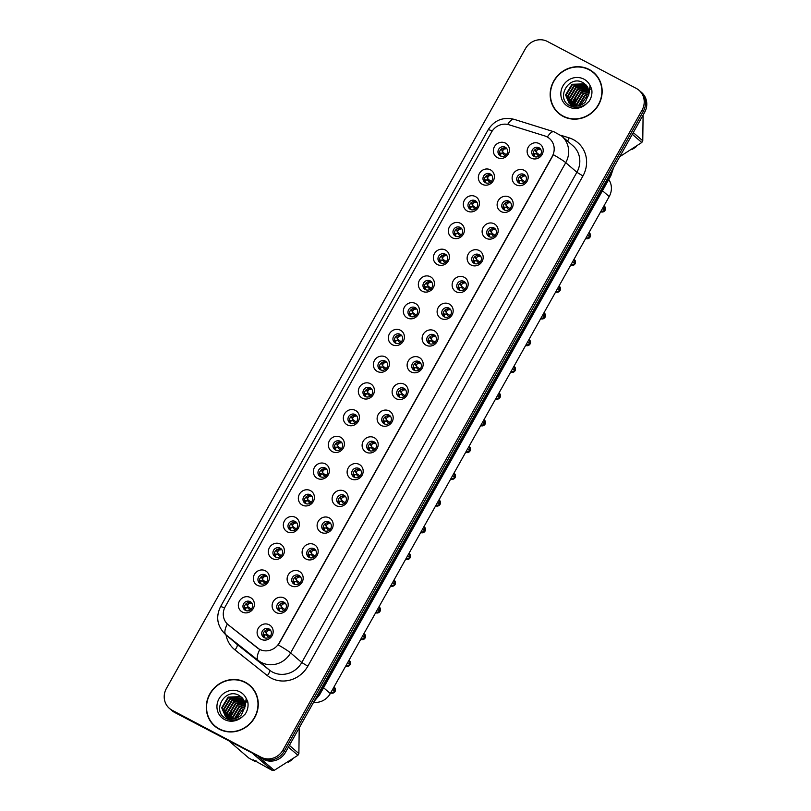 <?xml version="1.0" encoding="UTF-8"?>
<svg xmlns="http://www.w3.org/2000/svg" width="811" height="811" viewBox="0 0 811 811"><rect width="100%" height="100%" fill="white"/><g stroke="black" fill="none" stroke-linecap="round" stroke-linejoin="round"><path stroke-width="1.22" d="M482.322 184.32A8.323 7.826 130.8 0 1 479.443 173.412A8.323 7.826 130.8 0 1 490.442 169.844A8.323 7.826 130.8 0 1 493.321 180.741A8.323 7.826 130.8 0 1 482.322 184.32M490.25 173.97A4.988 4.694 -49.2 0 0 484.552 182.09A4.988 4.694 -49.2 0 0 491.689 180.965A4.988 4.694 -49.2 0 0 490.25 173.97M467.318 211.053A8.323 7.826 130.8 0 1 464.439 200.145A8.323 7.826 130.8 0 1 475.439 196.576A8.323 7.826 130.8 0 1 478.318 207.474A8.323 7.826 130.8 0 1 467.318 211.053M475.246 200.702A4.988 4.694 -49.2 0 0 469.549 208.822A4.988 4.694 -49.2 0 0 476.696 207.697A4.988 4.694 -49.2 0 0 475.246 200.702M452.315 237.785A8.323 7.826 130.8 0 1 449.446 226.877A8.323 7.826 130.8 0 1 460.445 223.309A8.323 7.826 130.8 0 1 463.324 234.207A8.323 7.826 130.8 0 1 452.315 237.785M460.242 227.435A4.988 4.694 -49.2 0 0 454.545 235.555A4.988 4.694 -49.2 0 0 461.692 234.42A4.988 4.694 -49.2 0 0 460.242 227.435M437.322 264.508A8.323 7.826 130.8 0 1 434.443 253.61A8.323 7.826 130.8 0 1 445.442 250.041A8.323 7.826 130.8 0 1 448.321 260.939A8.323 7.826 130.8 0 1 437.322 264.508M445.249 254.167A4.988 4.694 -49.2 0 0 439.552 262.288A4.988 4.694 -49.2 0 0 446.689 261.152A4.988 4.694 -49.2 0 0 445.249 254.167M422.318 291.24A8.323 7.826 130.8 0 1 419.439 280.342A8.323 7.826 130.8 0 1 430.438 276.764A8.323 7.826 130.8 0 1 433.317 287.672A8.323 7.826 130.8 0 1 422.318 291.24M430.246 280.9A4.988 4.694 -49.2 0 0 424.548 289.02A4.988 4.694 -49.2 0 0 431.685 287.885A4.988 4.694 -49.2 0 0 430.246 280.9M407.315 317.973A8.323 7.826 130.8 0 1 404.436 307.075A8.323 7.826 130.8 0 1 415.435 303.496A8.323 7.826 130.8 0 1 418.314 314.404A8.323 7.826 130.8 0 1 407.315 317.973M415.242 307.633A4.988 4.694 -49.2 0 0 409.545 315.753A4.988 4.694 -49.2 0 0 416.692 314.617A4.988 4.694 -49.2 0 0 415.242 307.633M392.311 344.705A8.323 7.826 130.8 0 1 389.442 333.808A8.323 7.826 130.8 0 1 400.441 330.229A8.323 7.826 130.8 0 1 403.32 341.137A8.323 7.826 130.8 0 1 392.311 344.705M400.239 334.355A4.988 4.694 -49.2 0 0 394.541 342.485A4.988 4.694 -49.2 0 0 401.688 341.35A4.988 4.694 -49.2 0 0 400.239 334.355M377.318 371.438A8.323 7.826 130.8 0 1 374.439 360.53A8.323 7.826 130.8 0 1 385.438 356.962A8.323 7.826 130.8 0 1 388.317 367.87A8.323 7.826 130.8 0 1 377.318 371.438M385.245 361.088A4.988 4.694 -49.2 0 0 379.548 369.218A4.988 4.694 -49.2 0 0 386.685 368.082A4.988 4.694 -49.2 0 0 385.245 361.088M362.314 398.171A8.323 7.826 130.8 0 1 359.435 387.263A8.323 7.826 130.8 0 1 370.434 383.694A8.323 7.826 130.8 0 1 373.313 394.592A8.323 7.826 130.8 0 1 362.314 398.171M370.242 387.82A4.988 4.694 -49.2 0 0 364.544 395.94A4.988 4.694 -49.2 0 0 371.681 394.815A4.988 4.694 -49.2 0 0 370.242 387.82M347.311 424.903A8.323 7.826 130.8 0 1 344.432 413.995A8.323 7.826 130.8 0 1 355.431 410.427A8.323 7.826 130.8 0 1 358.31 421.325A8.323 7.826 130.8 0 1 347.311 424.903M355.238 414.553A4.988 4.694 -49.2 0 0 349.541 422.673A4.988 4.694 -49.2 0 0 356.688 421.548A4.988 4.694 -49.2 0 0 355.238 414.553M332.307 451.636A8.323 7.826 130.8 0 1 329.438 440.728A8.323 7.826 130.8 0 1 340.438 437.159A8.323 7.826 130.8 0 1 343.317 448.057A8.323 7.826 130.8 0 1 332.307 451.636M340.235 441.285A4.988 4.694 -49.2 0 0 334.537 449.406A4.988 4.694 -49.2 0 0 341.684 448.28A4.988 4.694 -49.2 0 0 340.235 441.285M317.314 478.358A8.323 7.826 130.8 0 1 314.435 467.46A8.323 7.826 130.8 0 1 325.434 463.892A8.323 7.826 130.8 0 1 328.313 474.79A8.323 7.826 130.8 0 1 317.314 478.358M325.241 468.018A4.988 4.694 -49.2 0 0 319.544 476.138A4.988 4.694 -49.2 0 0 326.681 475.003A4.988 4.694 -49.2 0 0 325.241 468.018M302.31 505.091A8.323 7.826 130.8 0 1 299.431 494.193A8.323 7.826 130.8 0 1 310.431 490.614A8.323 7.826 130.8 0 1 313.31 501.522A8.323 7.826 130.8 0 1 302.31 505.091M305.362 503.428A4.988 4.694 -49.2 0 0 311.059 495.308A4.988 4.694 -49.2 0 0 303.922 496.444A4.988 4.694 -49.2 0 0 305.362 503.428A4.988 4.694 130.8 0 1 311.667 495.977A4.988 4.694 130.8 0 1 311.708 496.008M287.307 531.823A8.323 7.826 130.8 0 1 284.428 520.926A8.323 7.826 130.8 0 1 295.427 517.347A8.323 7.826 130.8 0 1 298.306 528.255A8.323 7.826 130.8 0 1 287.307 531.823M290.358 530.161A4.988 4.694 -49.2 0 0 296.066 522.041A4.988 4.694 -49.2 0 0 288.919 523.176A4.988 4.694 -49.2 0 0 290.358 530.161A4.988 4.694 130.8 0 1 296.714 522.74M272.303 558.556A8.323 7.826 130.8 0 1 269.434 547.658A8.323 7.826 130.8 0 1 280.434 544.08A8.323 7.826 130.8 0 1 283.313 554.988A8.323 7.826 130.8 0 1 272.303 558.556M280.231 548.206A4.988 4.694 -49.2 0 0 274.534 556.336A4.988 4.694 -49.2 0 0 281.681 555.2A4.988 4.694 -49.2 0 0 280.231 548.206M257.31 585.289A8.323 7.826 130.8 0 1 254.431 574.391A8.323 7.826 130.8 0 1 265.43 570.812A8.323 7.826 130.8 0 1 268.309 581.72A8.323 7.826 130.8 0 1 257.31 585.289M265.238 574.938A4.988 4.694 -49.2 0 0 259.54 583.068A4.988 4.694 -49.2 0 0 266.677 581.933A4.988 4.694 -49.2 0 0 265.238 574.938M242.307 612.021A8.323 7.826 130.8 0 1 239.427 601.113A8.323 7.826 130.8 0 1 250.427 597.545A8.323 7.826 130.8 0 1 253.306 608.443A8.323 7.826 130.8 0 1 242.307 612.021M250.234 601.671A4.988 4.694 -49.2 0 0 244.537 609.791A4.988 4.694 -49.2 0 0 251.674 608.666A4.988 4.694 -49.2 0 0 250.234 601.671M497.325 157.587A8.323 7.826 130.8 0 1 494.446 146.679A8.323 7.826 130.8 0 1 505.446 143.111A8.323 7.826 130.8 0 1 508.325 154.009A8.323 7.826 130.8 0 1 497.325 157.587M505.253 147.237A4.988 4.694 -49.2 0 0 499.556 155.357A4.988 4.694 -49.2 0 0 506.693 154.232A4.988 4.694 -49.2 0 0 505.253 147.237M516.1 184.827A8.323 7.826 130.8 0 1 513.221 173.929A8.323 7.826 130.8 0 1 524.22 170.351A8.323 7.826 130.8 0 1 527.099 181.258A8.323 7.826 130.8 0 1 516.1 184.827M524.028 174.487A4.988 4.694 -49.2 0 0 518.32 182.607A4.988 4.694 -49.2 0 0 525.467 181.471A4.988 4.694 -49.2 0 0 524.028 174.487M501.097 211.559A8.323 7.826 130.8 0 1 498.218 200.662A8.323 7.826 130.8 0 1 509.217 197.083A8.323 7.826 130.8 0 1 512.096 207.991A8.323 7.826 130.8 0 1 501.097 211.559M509.024 201.219A4.988 4.694 -49.2 0 0 503.327 209.339A4.988 4.694 -49.2 0 0 510.464 208.204A4.988 4.694 -49.2 0 0 509.024 201.219M486.093 238.292A8.323 7.826 130.8 0 1 483.214 227.394A8.323 7.826 130.8 0 1 494.213 223.816A8.323 7.826 130.8 0 1 497.092 234.724A8.323 7.826 130.8 0 1 486.093 238.292M494.021 227.942A4.988 4.694 -49.2 0 0 488.323 236.072A4.988 4.694 -49.2 0 0 495.47 234.937A4.988 4.694 -49.2 0 0 494.021 227.942M471.09 265.025A8.323 7.826 130.8 0 1 468.221 254.117A8.323 7.826 130.8 0 1 479.22 250.548A8.323 7.826 130.8 0 1 482.089 261.446A8.323 7.826 130.8 0 1 471.09 265.025M479.017 254.674A4.988 4.694 -49.2 0 0 473.32 262.805A4.988 4.694 -49.2 0 0 480.467 261.669A4.988 4.694 -49.2 0 0 479.017 254.674M456.096 291.757A8.323 7.826 130.8 0 1 453.217 280.849A8.323 7.826 130.8 0 1 464.216 277.281A8.323 7.826 130.8 0 1 467.095 288.179A8.323 7.826 130.8 0 1 456.096 291.757M459.148 290.095A4.988 4.694 -49.2 0 0 464.845 281.975A4.988 4.694 -49.2 0 0 457.698 283.1A4.988 4.694 -49.2 0 0 459.148 290.095A4.988 4.694 130.8 0 1 465.494 282.664M441.093 318.49A8.323 7.826 130.8 0 1 438.214 307.582A8.323 7.826 130.8 0 1 449.213 304.013A8.323 7.826 130.8 0 1 452.092 314.911A8.323 7.826 130.8 0 1 441.093 318.49M449.02 308.139A4.988 4.694 -49.2 0 0 443.323 316.26A4.988 4.694 -49.2 0 0 450.46 315.134A4.988 4.694 -49.2 0 0 449.02 308.139M426.089 345.222A8.323 7.826 130.8 0 1 423.21 334.314A8.323 7.826 130.8 0 1 434.209 330.746A8.323 7.826 130.8 0 1 437.088 341.644A8.323 7.826 130.8 0 1 426.089 345.222M434.017 334.872A4.988 4.694 -49.2 0 0 428.32 342.992A4.988 4.694 -49.2 0 0 435.466 341.857A4.988 4.694 -49.2 0 0 434.017 334.872M411.086 371.945A8.323 7.826 130.8 0 1 408.217 361.047A8.323 7.826 130.8 0 1 419.216 357.479A8.323 7.826 130.8 0 1 422.085 368.376A8.323 7.826 130.8 0 1 411.086 371.945M419.013 361.605A4.988 4.694 -49.2 0 0 413.316 369.725A4.988 4.694 -49.2 0 0 420.463 368.589A4.988 4.694 -49.2 0 0 419.013 361.605M396.092 398.677A8.323 7.826 130.8 0 1 393.213 387.78A8.323 7.826 130.8 0 1 404.213 384.201A8.323 7.826 130.8 0 1 407.092 395.109A8.323 7.826 130.8 0 1 396.092 398.677M404.02 388.337A4.988 4.694 -49.2 0 0 398.313 396.457A4.988 4.694 -49.2 0 0 405.459 395.322A4.988 4.694 -49.2 0 0 404.02 388.337M381.089 425.41A8.323 7.826 130.8 0 1 378.21 414.512A8.323 7.826 130.8 0 1 389.209 410.934A8.323 7.826 130.8 0 1 392.088 421.842A8.323 7.826 130.8 0 1 381.089 425.41M389.016 415.07A4.988 4.694 -49.2 0 0 383.319 423.19A4.988 4.694 -49.2 0 0 390.456 422.055A4.988 4.694 -49.2 0 0 389.016 415.07M366.085 452.143A8.323 7.826 130.8 0 1 363.206 441.245A8.323 7.826 130.8 0 1 374.206 437.666A8.323 7.826 130.8 0 1 377.085 448.574A8.323 7.826 130.8 0 1 366.085 452.143M374.013 441.792A4.988 4.694 -49.2 0 0 368.316 449.923A4.988 4.694 -49.2 0 0 375.463 448.787A4.988 4.694 -49.2 0 0 374.013 441.792M351.082 478.875A8.323 7.826 130.8 0 1 348.213 467.977A8.323 7.826 130.8 0 1 359.212 464.399A8.323 7.826 130.8 0 1 362.081 475.307A8.323 7.826 130.8 0 1 351.082 478.875M359.009 468.525A4.988 4.694 -49.2 0 0 353.312 476.655A4.988 4.694 -49.2 0 0 360.459 475.52A4.988 4.694 -49.2 0 0 359.009 468.525M336.089 505.608A8.323 7.826 130.8 0 1 333.209 494.7A8.323 7.826 130.8 0 1 344.209 491.131A8.323 7.826 130.8 0 1 347.088 502.029A8.323 7.826 130.8 0 1 336.089 505.608M344.016 495.257A4.988 4.694 -49.2 0 0 338.319 503.378A4.988 4.694 -49.2 0 0 345.456 502.252A4.988 4.694 -49.2 0 0 344.016 495.257M321.085 532.34A8.323 7.826 130.8 0 1 318.206 521.432A8.323 7.826 130.8 0 1 329.205 517.864A8.323 7.826 130.8 0 1 332.084 528.762A8.323 7.826 130.8 0 1 321.085 532.34M329.013 521.99A4.988 4.694 -49.2 0 0 323.315 530.11A4.988 4.694 -49.2 0 0 330.452 528.985A4.988 4.694 -49.2 0 0 329.013 521.99M306.082 559.073A8.323 7.826 130.8 0 1 303.202 548.165A8.323 7.826 130.8 0 1 314.202 544.597A8.323 7.826 130.8 0 1 317.081 555.494A8.323 7.826 130.8 0 1 306.082 559.073M314.009 548.723A4.988 4.694 -49.2 0 0 308.312 556.843A4.988 4.694 -49.2 0 0 315.459 555.717A4.988 4.694 -49.2 0 0 314.009 548.723M291.078 585.795A8.323 7.826 130.8 0 1 288.209 574.898A8.323 7.826 130.8 0 1 299.208 571.329A8.323 7.826 130.8 0 1 302.077 582.227A8.323 7.826 130.8 0 1 291.078 585.795M299.006 575.455A4.988 4.694 -49.2 0 0 293.308 583.575A4.988 4.694 -49.2 0 0 300.455 582.44A4.988 4.694 -49.2 0 0 299.006 575.455M276.085 612.528A8.323 7.826 130.8 0 1 273.206 601.63A8.323 7.826 130.8 0 1 284.205 598.052A8.323 7.826 130.8 0 1 287.084 608.96A8.323 7.826 130.8 0 1 276.085 612.528M284.012 602.188A4.988 4.694 -49.2 0 0 278.315 610.308A4.988 4.694 -49.2 0 0 285.452 609.173A4.988 4.694 -49.2 0 0 284.012 602.188M261.081 639.261A8.323 7.826 130.8 0 1 258.202 628.363A8.323 7.826 130.8 0 1 269.201 624.784A8.323 7.826 130.8 0 1 272.08 635.692A8.323 7.826 130.8 0 1 261.081 639.261M269.009 628.92A4.988 4.694 -49.2 0 0 263.311 637.04A4.988 4.694 -49.2 0 0 270.448 635.905A4.988 4.694 -49.2 0 0 269.009 628.92M531.093 158.094A8.323 7.826 130.8 0 1 528.225 147.196A8.323 7.826 130.8 0 1 539.224 143.618A8.323 7.826 130.8 0 1 542.093 154.526A8.323 7.826 130.8 0 1 531.093 158.094M539.021 147.754A4.988 4.694 -49.2 0 0 533.324 155.874A4.988 4.694 -49.2 0 0 540.471 154.739A4.988 4.694 -49.2 0 0 539.021 147.754M485.333 182.637A4.988 4.694 130.8 0 1 491.719 175.227M470.329 209.36A4.988 4.694 130.8 0 1 476.716 201.959M455.326 236.092A4.988 4.694 130.8 0 1 461.723 228.692M440.332 262.825A4.988 4.694 130.8 0 1 446.679 255.394A4.988 4.694 130.8 0 1 446.719 255.424L443.576 256.124L442.613 258.03L441.742 255.739M425.329 289.557A4.988 4.694 130.8 0 1 431.675 282.127A4.988 4.694 130.8 0 1 431.716 282.157M410.325 316.29A4.988 4.694 130.8 0 1 416.722 308.89L413.569 309.589L412.617 311.495L411.735 309.204M395.322 343.023A4.988 4.694 130.8 0 1 401.719 335.612L398.576 336.312L397.613 338.228L396.741 335.936M380.329 369.755A4.988 4.694 130.8 0 1 386.715 362.345M365.325 396.488A4.988 4.694 130.8 0 1 371.712 389.077L368.569 389.777L367.616 391.693L366.734 389.392M350.322 423.22A4.988 4.694 130.8 0 1 356.718 415.81M335.318 449.943A4.988 4.694 130.8 0 1 341.715 442.542M320.325 476.675A4.988 4.694 130.8 0 1 326.711 469.275M275.314 556.873A4.988 4.694 130.8 0 1 281.711 549.463M260.321 583.606A4.988 4.694 130.8 0 1 266.707 576.195M245.317 610.338A4.988 4.694 130.8 0 1 251.704 602.928M500.336 155.905A4.988 4.694 130.8 0 1 506.723 148.494M519.111 183.144A4.988 4.694 130.8 0 1 525.457 175.713A4.988 4.694 130.8 0 1 525.498 175.744L522.355 176.443L521.392 178.349L520.358 176.93L522.031 179.829L525.082 181.958M504.107 209.877A4.988 4.694 130.8 0 1 510.494 202.466L507.351 203.176L506.399 205.082L505.354 203.652L507.037 206.562L510.089 208.691M489.104 236.609A4.988 4.694 130.8 0 1 495.491 229.199M474.1 263.342A4.988 4.694 130.8 0 1 480.497 255.931M444.104 316.807A4.988 4.694 130.8 0 1 450.49 309.396M429.1 343.529A4.988 4.694 130.8 0 1 435.487 336.129M414.097 370.262A4.988 4.694 130.8 0 1 420.493 362.862M399.103 396.995A4.988 4.694 130.8 0 1 405.449 389.564A4.988 4.694 130.8 0 1 405.49 389.594M384.1 423.727A4.988 4.694 130.8 0 1 390.446 416.296A4.988 4.694 130.8 0 1 390.486 416.327M369.096 450.46A4.988 4.694 130.8 0 1 375.483 443.049M354.093 477.192A4.988 4.694 130.8 0 1 360.49 469.782M339.099 503.925A4.988 4.694 130.8 0 1 345.486 496.514M324.096 530.658A4.988 4.694 130.8 0 1 330.482 523.247M309.092 557.38A4.988 4.694 130.8 0 1 315.479 549.98M294.089 584.113A4.988 4.694 130.8 0 1 300.486 576.712M279.096 610.845A4.988 4.694 130.8 0 1 285.442 603.414A4.988 4.694 130.8 0 1 285.482 603.445M264.092 637.578A4.988 4.694 130.8 0 1 270.438 630.147A4.988 4.694 130.8 0 1 270.479 630.177M534.104 156.411A4.988 4.694 130.8 0 1 540.501 149.011M544.749 135.913A14.973 14.081 130.8 0 1 547.03 136.866A14.973 14.081 130.8 0 1 549.503 138.549A14.973 14.081 130.8 0 1 552.21 156.493L279.268 642.87A14.973 14.081 130.8 0 1 257.411 647.948L228.367 624.896A14.973 14.081 130.8 0 1 227.952 624.551A14.973 14.081 130.8 0 1 225.255 606.618L491.507 132.152A14.973 14.081 130.8 0 1 509.024 124.772L544.749 135.913M608.767 179.515A16.646 15.652 130.8 0 1 609.203 196.566L330.31 693.537A16.646 15.652 130.8 0 1 313.563 702.326M589.293 69.533A26.905 25.303 -49.2 0 0 555.241 78.667A26.905 25.303 -49.2 0 0 558.576 113.307A26.905 25.303 -49.2 0 0 563.027 116.338A26.905 25.303 -49.2 0 0 597.068 107.204A26.905 25.303 -49.2 0 0 593.733 72.564A26.905 25.303 -49.2 0 0 589.293 69.533M556.224 110.539A26.905 25.303 -49.2 0 0 559.154 113.783M245.409 682.325A26.905 25.303 -49.2 0 0 211.357 691.459A26.905 25.303 -49.2 0 0 214.692 726.098A26.905 25.303 -49.2 0 0 219.142 729.13A26.905 25.303 -49.2 0 0 253.184 719.996A26.905 25.303 -49.2 0 0 249.849 685.356A26.905 25.303 -49.2 0 0 245.409 682.325M212.34 723.331A26.905 25.303 -49.2 0 0 215.27 726.585M553.416 154.708L278.305 644.948A19.413 1.399 29.3 0 1 290.622 652.896A22.191 20.863 130.8 0 1 261.294 662.425A22.191 20.863 130.8 0 1 258.243 660.438L225.884 634.739A22.191 20.863 130.8 0 1 225.265 634.232L236.417 643.853A22.191 20.863 -49.2 0 0 237.035 644.36L269.394 670.058A22.191 20.863 -49.2 0 0 272.435 672.045A22.191 20.863 -49.2 0 0 301.773 662.516L576.885 172.277A22.191 20.863 -49.2 0 0 572.87 145.706L561.729 136.086A22.191 20.863 130.8 0 1 565.733 162.656A19.413 1.399 -150.7 0 0 553.416 154.708M169.408 708.388L171.983 710.608A16.646 15.652 -49.2 0 0 174.73 712.484L262.257 758.285A16.646 15.652 -49.2 0 0 284.266 751.138L643.305 111.32A16.646 15.652 -49.2 0 0 640.305 91.39A16.646 15.652 -49.2 0 1 643.305 111.32L284.266 751.138A16.646 15.652 -49.2 0 1 262.257 758.285L173.442 711.369L260.97 757.17A16.646 15.652 -49.2 0 0 282.978 750.023L642.018 110.205A16.646 15.652 -49.2 0 0 639.017 90.274A16.646 15.652 -49.2 0 0 636.27 88.399L547.455 41.493A16.646 15.652 -49.2 0 0 525.457 48.64L166.407 688.458A16.646 15.652 -49.2 0 0 169.408 708.388A16.646 15.652 -49.2 0 0 172.155 710.264L260.97 757.17M170.695 709.493A16.646 15.652 -49.2 0 0 173.442 711.369A16.646 15.652 -49.2 0 1 170.695 709.493M560.644 135.214L569.129 137.86A27.736 26.084 130.8 0 1 582.937 175.957L307.825 666.196A27.736 26.084 130.8 0 1 271.158 678.108A27.736 26.084 130.8 0 1 267.346 675.614A5.545 1.886 -51.5 0 0 269.394 670.058L258.243 660.438A19.413 6.6 128.5 0 1 259.753 649.55L228.307 624.845M250.417 685.863A26.905 25.303 -49.2 0 0 246.767 683.43M594.301 73.071A26.905 25.303 -49.2 0 0 590.651 70.638M263.545 759.39A16.646 15.652 -49.2 0 0 285.543 752.243L644.593 112.425A16.646 15.652 -49.2 0 0 641.592 92.505L639.017 90.274M605.026 210.414L600.698 211.712A3.325 3.132 -49.2 0 0 605.016 210.404L602.603 208.326M535.513 149.325L535.716 151.272L537.034 153.097L540.085 155.225M533.192 153.674L535.25 153.644L534.368 155.023L534.55 156.624M604.236 209.725L602.745 208.072M538.818 156.27L536.578 153.928L533.445 153.593M540.562 149.102L537.348 149.711L536.395 151.616L537.034 153.097M604.489 206.298L605.158 210.15A3.325 3.132 -49.2 0 0 604.489 206.298L603.992 205.862M506.307 154.708L503.256 152.59M501.583 149.68L502.921 152.093L501.745 148.808M506.794 148.595L503.58 149.194L502.617 151.11M505.04 155.753L502.313 153.178L499.414 153.157M501.482 153.137L500.6 154.516L500.772 156.107M590.023 237.147L585.694 238.444A3.325 3.132 -49.2 0 0 590.023 237.136L587.61 235.058M520.51 176.058L520.358 176.93M518.188 180.407L520.246 180.377L519.364 181.755L519.547 183.357M589.232 236.457L587.752 234.805M523.815 182.992L521.574 180.66L518.442 180.326M521.392 178.349L522.031 179.829M575.019 263.869L570.691 265.177A3.325 3.132 -49.2 0 0 575.019 263.869L572.607 261.781M505.517 202.791L505.354 203.652M503.195 207.14L505.243 207.109L504.371 208.488L504.543 210.09M574.229 263.19L572.748 261.537M508.821 209.725L506.571 207.383L503.438 207.058M506.399 205.082L507.037 206.562M574.492 259.753L575.161 263.616A3.325 3.132 -49.2 0 0 574.492 259.753L573.985 259.317M560.026 290.602L555.697 291.909A3.325 3.132 -49.2 0 0 560.016 290.602L557.603 288.513M490.513 229.523L490.716 231.47L492.034 233.294L495.085 235.423M488.192 233.872L490.25 233.842L489.368 235.22L489.54 236.812M559.235 289.922L557.745 288.26M493.818 236.457L491.567 234.115L488.445 233.791M495.562 229.3L492.348 229.898L491.395 231.814L492.034 233.294M559.489 286.486L560.158 290.348A3.325 3.132 -49.2 0 0 559.489 286.486L558.982 286.05M545.022 317.334L540.694 318.632A3.325 3.132 -49.2 0 0 545.012 317.334L542.6 315.246M475.51 256.256L475.712 258.202L477.03 260.027L480.082 262.146M473.188 260.605L475.246 260.574L474.364 261.953L474.547 263.545M544.232 316.655L542.741 314.992M478.814 263.19L476.574 260.848L473.442 260.524M480.558 256.033L477.344 256.631L476.392 258.547L477.03 260.027M544.485 313.218L545.154 317.081A3.325 3.132 -49.2 0 0 544.485 313.218L543.988 312.782M491.314 181.441L488.263 179.322M486.58 176.413L487.918 178.826L486.742 175.541M491.79 175.318L488.577 175.926L487.624 177.842M490.047 182.485L487.31 179.91L484.42 179.89M486.478 179.87L485.596 181.238L485.769 182.84M476.31 208.174L473.259 206.055M471.576 203.145L472.914 205.558L471.738 202.274M476.787 202.051L473.573 202.659L472.62 204.565M475.043 209.218L472.793 206.876L471.475 206.592L470.593 207.971L470.775 209.573M471.465 206.592L469.417 206.623M461.307 234.906L458.256 232.787M456.573 229.878L457.921 232.291L456.745 229.006M461.794 228.783L458.58 229.391L457.617 231.297M460.04 235.95L457.799 233.609L456.471 233.325L455.589 234.703L455.772 236.305M456.461 233.325L454.413 233.355M597.231 76.315A26.631 25.04 -49.2 0 0 594.696 73.76L593.551 72.777A26.631 25.04 -49.2 0 0 589.151 69.776A26.631 25.04 -49.2 0 0 555.454 78.809A26.631 25.04 -49.2 0 0 558.759 113.094A26.631 25.04 -49.2 0 0 563.158 116.095A26.631 25.04 -49.2 0 0 596.855 107.052A26.631 25.04 -49.2 0 0 593.551 72.777M580.331 105.369L586.515 96.813L588.654 95.779M578.273 105.927L584.701 95.242L588.979 93.62M578.75 105.835L585.157 95.637L588.938 94.117M576.54 106.099L576.459 104.325L582.886 93.681L588.989 91.846M576.956 106.079L576.915 104.71L583.342 94.066L589.009 92.261M575.019 106.038L574.644 102.754L581.071 92.109L588.776 90.305M575.384 106.069L575.1 103.149L581.528 92.505L588.837 90.67M573.641 105.795L572.83 101.193L579.257 90.548L588.401 88.957M573.975 105.866L573.286 101.578L579.703 90.933L588.502 89.281M572.394 105.41L571.015 99.621L577.442 88.977L587.914 87.74M572.698 105.511L571.471 100.017L577.888 89.372L588.046 88.024M572.88 106.667L572.221 106.048M572.019 105.835L571.431 105.136M571.248 104.893L569.2 98.06L575.617 87.406L587.306 86.645M571.522 105.035L569.657 98.445L576.074 87.801L587.468 86.899M573.073 106.464L570.407 104.487M570.204 104.264L567.386 96.489L573.803 85.844L586.617 85.652M571.289 105.298L570.66 104.66M570.457 104.437L567.842 96.884L574.259 86.24L586.799 85.895M589.019 92.606L585.998 84.932L583.058 82.681C568.896 74.328 555.484 98.232 569.332 105.4C575.009 108.431 580.666 107.924 586.312 103.879L589.161 101.172C591.594 97.35 592.435 93.295 591.675 89.007L590.084 85.611L588.979 93.721L585.309 102.064C581.031 106.16 576.347 107.103 571.258 104.903L569.251 103.534L565.571 94.928L571.988 84.273L584.407 83.868L585.836 84.77M571.714 105.288L569.251 103.534M569.474 103.727L566.017 95.313L572.444 84.668L584.863 84.263L586.039 84.983M619.766 156.675L641.805 142.493A29.956 28.172 -49.2 0 0 642.768 140.79L643.082 115.953M632.104 149.427A17.751 16.696 -49.2 0 0 632.58 149.143A17.751 16.696 -49.2 0 0 634.202 148.028M632.58 149.143L634.486 147.977A11.09 10.431 -49.2 0 0 636.432 146.477M641.805 142.493L632.316 134.312M633.279 132.599L642.768 140.79M558.759 113.094L559.904 114.077A26.631 25.04 -49.2 0 0 562.804 116.216M574.016 105.988L574.837 100.959M583.545 90.964L588.533 89.372M589.769 89.24L590.408 89.2M590.996 89.19L591.716 89.21M573.833 106.819L573.803 106.15M573.803 105.349L575.577 98.445M581.061 92.119L588.107 89.21M589.668 89.028L590.266 88.997M590.59 88.997L591.685 89.017M253.346 689.107A26.631 25.04 -49.2 0 0 250.812 686.552L249.666 685.569A26.631 25.04 -49.2 0 0 245.267 682.568A26.631 25.04 -49.2 0 0 211.57 691.611A26.631 25.04 -49.2 0 0 214.874 725.886A26.631 25.04 -49.2 0 0 219.274 728.886A26.631 25.04 -49.2 0 0 252.971 719.854A26.631 25.04 -49.2 0 0 249.666 685.569M236.447 718.161L242.631 709.605L244.77 708.571M234.389 718.718L240.816 708.044L245.094 706.411M234.866 718.627L241.272 708.429L245.054 706.908M232.656 718.901L232.575 717.117L239.002 706.472L245.104 704.637M233.071 718.881L233.031 717.512L239.458 706.868L245.125 705.053M231.135 718.83L230.76 715.555L237.187 704.901L244.881 703.107M231.5 718.87L231.216 715.941L237.633 705.296L244.952 703.472M229.756 718.587L228.945 713.984L235.372 703.34L244.516 701.748M230.091 718.668L229.401 714.379L235.819 703.735L244.618 702.073M228.509 718.201L227.131 712.423L233.558 701.768L244.02 700.532M228.814 718.313L227.587 712.808L234.004 702.164L244.162 700.826M228.996 719.469L228.337 718.85M228.134 718.627L227.546 717.938M245.135 705.398L242.114 697.724L239.174 695.473C225.012 687.12 211.6 711.024 225.448 718.191C231.125 721.222 236.782 720.726 242.428 716.681L245.277 713.964C247.71 710.142 248.551 706.097 247.791 701.809L246.199 698.403L245.094 706.523L241.425 714.856C237.147 718.952 232.463 719.894 227.374 717.694L225.316 710.852L231.733 700.207L243.422 699.437M227.638 717.826L225.772 711.247L232.189 700.592L243.584 699.7M229.189 719.266L226.522 717.279M226.32 717.066L223.501 709.29L229.918 698.636L242.732 698.443M227.404 718.09L226.766 717.451M226.573 717.228L223.948 709.676L230.375 699.031L242.915 698.687M227.374 717.694L225.367 716.336L221.687 707.719L228.104 697.075L240.522 696.659L241.952 697.561M227.83 718.09L225.367 716.336M225.59 716.529L222.133 708.115L228.56 697.46L240.979 697.054L242.154 697.774M255.962 760.556L255.151 761.519L253.194 759.826L272.314 770.45A29.956 28.172 -49.2 0 0 274.209 770.349L297.921 755.294A29.956 28.172 -49.2 0 0 298.884 753.581L299.198 728.754M288.219 762.218A17.751 16.696 -49.2 0 0 288.696 761.945A17.751 16.696 -49.2 0 0 290.318 760.819M288.696 761.945L290.602 760.769A11.09 10.431 -49.2 0 0 292.548 759.268M297.921 755.294L288.432 747.103M289.395 745.39L298.884 753.581M258.314 756.622L274.209 770.349M272.314 770.45L253.113 753.875M229.564 741.436L248.764 758.011L255.151 761.519M214.874 725.886L216.02 726.879A26.631 25.04 -49.2 0 0 218.919 729.008M230.131 718.779L230.953 713.761M239.661 703.755L244.648 702.174M245.885 702.032L246.524 701.991M247.112 701.981L247.831 702.002M229.949 719.621L229.918 718.952M229.918 718.151L231.682 711.237M237.177 704.911L244.223 702.012M245.784 701.829L246.382 701.799M246.899 701.789L247.801 701.819M527.606 341.978L530.019 344.067L525.69 345.364A3.325 3.132 -49.2 0 0 530.019 344.067L530.009 344.067M460.506 282.988L460.719 284.935L462.027 286.759L465.078 288.878M458.185 287.337L460.242 287.307L459.361 288.675L459.543 290.277M529.228 343.388L527.748 341.725M463.811 289.922L461.571 287.581L458.438 287.256M465.565 282.755L462.351 283.363L461.388 285.279L462.027 286.759M529.492 339.951L530.161 343.813A3.325 3.132 -49.2 0 0 529.492 339.951L528.985 339.515M515.015 370.799L510.687 372.097A3.325 3.132 -49.2 0 0 515.015 370.789L512.603 368.711M445.513 309.711L445.715 311.657L447.033 313.492L450.085 315.611M443.191 314.07L445.249 314.039L444.367 315.408L444.54 317.01M514.225 370.12L512.745 368.458M448.818 316.655L446.567 314.313L445.249 314.039M450.561 309.488L447.348 310.096L446.395 312.002L447.033 313.492M514.488 366.684L515.157 370.546A3.325 3.132 -49.2 0 0 514.488 366.684L513.981 366.248M500.022 397.532L495.693 398.83A3.325 3.132 -49.2 0 0 500.012 397.522L497.599 395.444M430.509 336.443L430.712 338.39L432.03 340.225L435.081 342.343M428.188 340.792L430.246 340.762L429.364 342.141L429.536 343.742M499.231 396.843L497.741 395.19M433.814 343.388L431.564 341.046L428.431 340.711M435.558 336.22L432.344 336.829L431.391 338.734L432.03 340.225M446.303 261.639L443.252 259.51M441.579 256.611L442.613 258.03M445.036 262.683L442.796 260.341L441.468 260.057L440.596 261.436L440.768 263.038M441.458 260.057L439.41 260.088M431.31 288.371L428.259 286.242M426.576 283.343L427.914 285.756L426.738 282.471M431.787 282.248L428.573 282.857L427.62 284.762M430.043 289.405L427.792 287.074L426.464 286.79L425.593 288.169L425.765 289.77M426.454 286.79L424.417 286.82M416.307 315.104L413.255 312.975M411.572 310.066L412.617 311.495M415.039 316.138L412.789 313.796L411.471 313.522L410.589 314.901L410.771 316.503M409.656 313.472L411.471 313.522L409.413 313.553M480.7 425.562A3.325 3.132 -49.2 0 0 485.008 424.254L482.596 422.176M415.506 363.176L415.708 365.122L417.026 366.947L420.078 369.076M413.184 367.525L415.242 367.495L414.36 368.873L414.543 370.475M484.228 423.575L482.738 421.923M418.811 370.12L416.57 367.778L413.428 367.444M420.554 362.953L417.341 363.561L416.388 365.467L417.026 366.947M465.696 452.295A3.325 3.132 -49.2 0 0 470.015 450.987L467.602 448.909M400.502 389.909L400.715 391.855L402.023 393.68L405.074 395.809M398.181 394.258L400.239 394.227L399.357 395.606L399.539 397.208M469.224 450.308L467.744 448.655M403.807 396.843L401.567 394.511L398.424 394.176M405.561 389.685L402.347 390.294L401.384 392.2L402.023 393.68M450.693 479.027A3.325 3.132 -49.2 0 0 455.012 477.72L452.599 475.631M385.509 416.641L385.712 418.588L387.029 420.412L390.081 422.541M383.187 420.99L385.235 420.96L384.363 422.338L384.536 423.94M454.221 477.04L452.741 475.388M388.814 423.575L386.563 421.233L383.431 420.909M390.557 416.418L387.344 417.026L386.391 418.932L387.029 420.412M454.484 473.604L455.153 477.466A3.325 3.132 -49.2 0 0 454.484 473.604L453.978 473.178M440.018 504.452L435.689 505.76A3.325 3.132 -49.2 0 0 440.008 504.452L437.595 502.364M370.505 443.374L370.708 445.32L372.026 447.145L375.077 449.274M368.184 447.723L370.242 447.692L368.437 447.642M439.227 503.773L437.737 502.11M373.81 450.308L371.56 447.966L370.242 447.692M370.252 447.692L369.36 449.071L369.532 450.663M375.554 443.151L372.34 443.749L371.387 445.665L372.026 447.145M439.481 500.336L440.15 504.199A3.325 3.132 -49.2 0 0 439.481 500.336L438.974 499.9M425.015 531.185L420.686 532.492A3.325 3.132 -49.2 0 0 425.005 531.185L422.592 529.096M355.502 470.106L355.705 472.053L357.022 473.877L360.074 475.996M353.18 474.455L355.238 474.425L353.434 474.374M424.224 530.506L422.734 528.843M358.807 477.04L356.566 474.699L355.238 474.425M355.248 474.425L354.356 475.804L354.539 477.395M360.55 469.883L357.337 470.481L356.384 472.397L357.022 473.877M424.477 527.069L425.146 530.931A3.325 3.132 -49.2 0 0 424.477 527.069L423.981 526.633M401.303 341.836L398.252 339.708M396.569 336.798L397.613 338.228M400.036 342.871L397.795 340.529L396.467 340.255L395.586 341.634L395.768 343.225M394.653 340.204L396.467 340.255L394.41 340.285M386.3 368.559L383.248 366.44M381.575 363.531L382.914 365.943L381.738 362.669M386.786 362.446L383.573 363.044L382.61 364.96M385.032 369.603L382.792 367.261L381.464 366.988L380.592 368.366L380.764 369.958M379.649 366.937L381.464 366.988L379.416 367.018M371.306 395.292L368.255 393.173M366.572 390.263L367.616 391.693M370.039 396.336L367.788 393.994L366.46 393.72L365.589 395.099L365.761 396.691M364.656 393.67L366.46 393.72L364.413 393.74M356.303 422.024L353.251 419.905M351.568 416.996L352.907 419.409L351.731 416.124M356.779 415.901L353.566 416.509L352.613 418.425M355.036 423.068L352.785 420.727L351.467 420.453L350.585 421.821L350.768 423.423M349.653 420.392L351.467 420.453L349.409 420.473M341.299 448.757L338.248 446.638M336.565 443.729L337.913 446.141L336.737 442.857M341.786 442.634L338.572 443.242L337.609 445.148M340.032 449.801L337.792 447.459L336.464 447.175L335.582 448.554L335.764 450.156M334.649 447.125L336.464 447.175L334.406 447.206M410.011 557.917L405.682 559.215A3.325 3.132 -49.2 0 0 410.011 557.917L407.598 555.829M340.498 496.839L340.711 498.785L342.019 500.61L345.07 502.729M338.177 501.188L340.235 501.157L338.43 501.107M409.22 557.238L407.74 555.576M343.803 503.773L341.563 501.431L340.235 501.157M340.245 501.157L339.353 502.536L339.535 504.128M345.557 496.606L342.343 497.214L341.38 499.13L342.019 500.61M409.484 553.801L410.153 557.664A3.325 3.132 -49.2 0 0 409.484 553.801L408.977 553.366M395.008 584.65L390.679 585.947A3.325 3.132 -49.2 0 0 395.008 584.64L392.595 582.562M325.505 523.571L325.708 525.518L327.026 527.343L330.077 529.461M323.183 527.92L325.231 527.89L323.427 527.839M394.217 583.971L392.737 582.308M328.81 530.506L326.559 528.164L325.231 527.89M325.241 527.89L324.359 529.259L324.532 530.86M330.553 523.338L327.34 523.947L326.387 525.863L327.026 527.343M394.481 580.534L395.15 584.396A3.325 3.132 -49.2 0 0 394.481 580.534L393.974 580.098M380.014 611.382L375.686 612.68A3.325 3.132 -49.2 0 0 380.004 611.372L377.591 609.294M310.501 550.294L310.704 552.24L312.022 554.075L315.073 556.194M308.18 554.643L310.238 554.612L309.356 555.991L309.528 557.593M379.224 610.703L377.733 609.041M313.806 557.238L311.556 554.896L310.248 554.612M315.55 550.071L312.336 550.679L311.383 552.585L312.022 554.075M379.477 607.267L380.146 611.119A3.325 3.132 -49.2 0 0 379.477 607.267L378.97 606.831M365.011 638.115L360.682 639.413A3.325 3.132 -49.2 0 0 365.001 638.105L362.588 636.027M295.498 577.027L295.701 578.973L297.019 580.798L300.07 582.927M293.176 581.375L295.234 581.345L294.352 582.724L294.535 584.325M364.22 637.426L362.73 635.773M298.803 583.971L296.562 581.629L295.245 581.345M300.546 576.803L297.333 577.412L296.38 579.318L297.019 580.798M364.474 633.999L365.143 637.851A3.325 3.132 -49.2 0 0 364.474 633.999L363.977 633.563M350.007 664.848L345.679 666.145A3.325 3.132 -49.2 0 0 350.007 664.838L347.595 662.759M280.494 603.759L280.707 605.705L282.015 607.53L285.066 609.659M278.173 608.108L280.231 608.078L279.349 609.456L279.531 611.058M349.217 664.158L347.737 662.506M283.799 610.703L281.559 608.362L280.241 608.078M285.553 603.536L282.34 604.144L281.376 606.05L282.015 607.53M335.004 691.58L330.675 692.878A3.325 3.132 -49.2 0 0 335.004 691.57L332.591 689.492M265.501 630.492L265.704 632.438L267.022 634.263L270.073 636.392M263.18 634.841L265.227 634.81L264.356 636.189L264.528 637.791M334.223 690.891L332.733 689.238M268.806 637.426L266.555 635.094L265.238 634.81M270.55 630.269L267.336 630.877L266.383 632.783L267.022 634.263M334.477 687.454L335.146 691.317A3.325 3.132 -49.2 0 0 334.477 687.454L333.97 687.029M326.296 475.489L323.244 473.36M321.572 470.461L322.91 472.874L321.734 469.589M326.782 469.366L323.569 469.974L322.606 471.88M325.029 476.533L322.788 474.192L321.46 473.908L320.588 475.287L320.761 476.888M319.646 473.857L321.46 473.908L319.412 473.938M311.302 502.222L308.251 500.093M306.568 497.194L307.906 499.606L306.73 496.322M311.779 496.099L308.565 496.707L307.612 498.613M310.035 503.256L307.785 500.924L306.457 500.64L305.585 502.019L305.757 503.621M304.652 500.59L306.457 500.64L304.409 500.671M296.299 528.954L293.247 526.826M291.565 523.926L292.903 526.339L291.727 523.054M296.775 522.831L293.562 523.44L292.609 525.346M295.032 529.988L292.781 527.647L291.463 527.373L290.581 528.752L290.764 530.353M289.649 527.322L291.463 527.373L289.405 527.403M281.295 555.687L278.244 553.558M276.561 550.649L277.909 553.061L276.733 549.787M281.782 549.564L278.568 550.162L277.605 552.078M280.028 556.721L277.788 554.379L276.46 554.106L275.578 555.484L275.76 557.076M274.645 554.055L276.46 554.106L274.402 554.136M266.292 582.42L263.24 580.291M261.568 577.381L262.906 579.794L261.73 576.52M266.778 576.297L263.565 576.895L262.602 578.811M265.025 583.454L262.784 581.112L261.456 580.838L260.584 582.217L260.757 583.808M259.642 580.788L261.456 580.838L259.408 580.869M251.298 609.142L248.247 607.023M246.564 604.114L247.902 606.527L246.726 603.242M251.775 603.029L248.561 603.627L247.608 605.543M250.031 610.186L247.781 607.844L246.453 607.571L245.581 608.949L245.753 610.541M244.648 607.52L246.453 607.571L244.405 607.591M602.461 190.747L609.203 196.566M323.569 687.718L330.31 693.537M307.825 666.196L301.773 662.516L290.622 652.896L565.733 162.656L576.885 172.277L582.937 175.957M561.729 136.086L553.943 131.767A19.413 6.123 107.3 0 0 547.364 137.049M224.566 607.986A19.413 1.399 -150.7 0 0 220.521 606.709C215.584 616.968 217.166 626.143 225.265 634.232M220.521 606.709L488.181 129.74A19.413 1.399 29.3 0 1 492.206 131.017M227.333 623.983A19.413 6.6 128.5 0 0 225.884 634.739L237.035 644.36A5.545 1.886 -51.5 0 1 234.997 649.925A27.736 26.084 130.8 0 1 225.995 634.861M488.181 129.74C494.365 120.19 503.013 116.723 514.133 119.339A19.413 6.123 107.3 0 0 507.686 124.428M267.346 675.614L234.997 649.925M282.978 750.023L285.543 752.243M642.018 110.205L644.593 112.425M172.155 710.264L174.73 712.484M569.129 137.86A5.545 1.744 -72.7 0 1 567.477 141.053M315.013 699.741A22.191 20.863 -49.2 0 0 319.078 694.439L610.43 175.257A22.191 20.863 -49.2 0 0 612.812 169.063M609.7 174.618L610.43 175.257A11.09 0.801 29.3 0 1 610.855 175.794L319.493 694.986A11.09 0.801 29.3 0 0 319.078 694.439L318.338 693.81M536.395 151.616L535.351 150.197M590.165 236.883A3.325 3.132 -49.2 0 0 589.496 233.031L588.989 232.595M491.395 231.814L490.351 230.385M476.392 258.547L475.347 257.117M590.084 85.611A15.865 14.922 -49.2 0 0 583.9 79.133A15.865 14.922 -49.2 0 0 562.925 85.946A15.865 14.922 -49.2 0 0 568.41 106.738A15.865 14.922 -49.2 0 0 586.312 103.879M246.199 698.403A15.865 14.922 -49.2 0 0 240.015 691.925A15.865 14.922 -49.2 0 0 219.041 698.737A15.865 14.922 -49.2 0 0 224.525 719.529A15.865 14.922 -49.2 0 0 242.428 716.681M461.388 285.279L460.354 283.85M446.395 312.002L445.351 310.583M500.154 397.268A3.325 3.132 -49.2 0 0 499.485 393.416L498.978 392.98M431.391 338.734L430.347 337.315M485.15 424.001A3.325 3.132 -49.2 0 0 484.481 420.149L483.985 419.713M416.388 365.467L415.344 364.048M470.157 450.734A3.325 3.132 -49.2 0 0 469.488 446.881L468.981 446.445M401.384 392.2L400.35 390.78M386.391 418.932L385.347 417.503M371.387 445.665L370.343 444.235M356.384 472.397L355.34 470.968M341.38 499.13L340.346 497.701M326.387 525.863L325.343 524.433M310.228 554.612L308.433 554.562M311.383 552.585L310.339 551.166M295.224 581.345L293.43 581.294M296.38 579.318L295.336 577.898M350.149 664.584A3.325 3.132 -49.2 0 0 349.48 660.732L348.973 660.296M280.221 608.078L278.426 608.027M281.376 606.05L280.342 604.631M265.217 634.81L263.423 634.76M266.383 632.783L265.339 631.363M553.943 131.767L514.133 119.339M613.542 167.765L610.855 175.794M314.019 701.505L319.493 694.986M535.858 151.556L536.841 152.914M499.657 153.086L501.472 153.137M502.08 151.039L503.073 152.397M520.855 178.278L521.848 179.647M589.496 233.031L590.165 236.893M505.851 205.011L506.845 206.379M490.858 231.743L491.841 233.112M475.854 258.476L476.838 259.834M484.664 179.819L486.468 179.87M487.087 177.771L488.07 179.13M469.66 206.541L471.475 206.592M472.083 204.504L473.066 205.862M454.657 233.274L456.471 233.325M457.08 231.236L458.063 232.595M460.851 285.208L461.844 286.567M443.435 313.979L445.239 314.029M445.857 311.941L446.841 313.299M430.854 338.674L431.837 340.032M499.485 393.416L500.164 397.278M439.653 260.007L441.468 260.057M442.076 257.969L443.07 259.327M424.66 286.739L426.464 286.79M427.083 284.691L428.066 286.06M412.079 311.424L413.063 312.793M480.69 425.562L485.019 424.265M415.85 365.406L416.834 366.765M484.481 420.149L485.16 424.011M465.686 452.295L470.015 450.997M400.847 392.129L401.84 393.497M469.488 446.881L470.157 450.744M450.683 479.027L455.012 477.72M385.854 418.861L386.837 420.23M370.85 445.594L371.833 446.962M355.847 472.326L356.83 473.685M397.076 338.157L398.059 339.525M382.072 364.889L383.066 366.248M367.079 391.622L368.062 392.98M352.075 418.354L353.059 419.713M337.072 445.087L338.055 446.445M340.843 499.059L341.836 500.417M325.85 525.792L326.833 527.15M310.846 552.524L311.829 553.883M295.843 579.257L296.826 580.615M280.839 605.979L281.833 607.348M349.48 660.732L350.149 664.594M265.846 632.712L266.829 634.08M322.068 471.82L323.062 473.178M307.075 498.542L308.058 499.911M292.072 525.275L293.055 526.643M277.068 552.007L278.051 553.376M262.065 578.74L263.058 580.108M247.071 605.472L248.054 606.831"/></g></svg>
